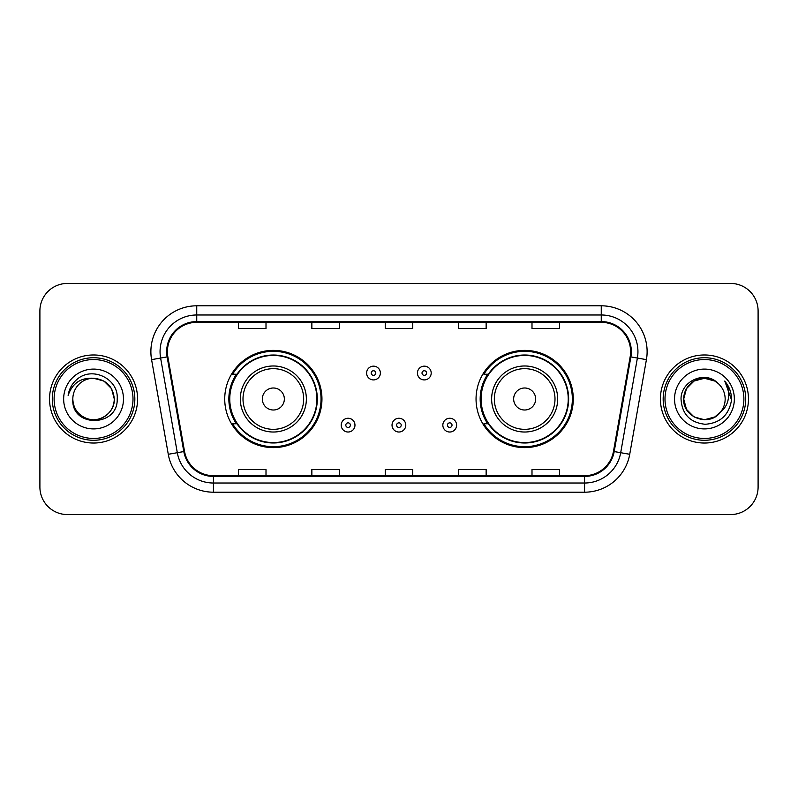 <?xml version="1.0" encoding="UTF-8"?>
<svg xmlns="http://www.w3.org/2000/svg" width="798" height="798" viewBox="0 0 798 798"><rect width="100%" height="100%" fill="white"/><g stroke="black" fill="none" stroke-linecap="round" stroke-linejoin="round"><path stroke-width="1.2" d="M476.047 399A48.618 48.618 0 0 0 524.665 447.618A48.618 48.618 0 0 0 573.273 399A48.618 48.618 0 0 0 524.665 350.382A48.618 48.618 0 0 0 476.047 399M224.727 399A48.618 48.618 0 0 0 273.335 447.618A48.618 48.618 0 0 0 321.953 399A48.618 48.618 0 0 0 273.335 350.382A48.618 48.618 0 0 0 224.727 399M236.388 423.768A44.489 44.489 0 0 1 236.388 374.232M487.708 423.768A44.489 44.489 0 0 1 487.708 374.232M39.9 310.941L39.9 487.059A27.521 27.521 0 0 0 67.421 514.57L730.579 514.57A27.521 27.521 0 0 0 758.1 487.059L758.1 310.941A27.521 27.521 0 0 0 730.579 283.43L67.421 283.43A27.521 27.521 0 0 0 39.9 310.941L39.9 487.059M49.536 399A44.03 44.03 0 0 0 93.556 443.03A44.03 44.03 0 0 0 137.585 399A44.03 44.03 0 0 0 93.556 354.97A44.03 44.03 0 0 0 49.536 399A44.03 44.03 0 0 0 93.556 443.03A44.03 44.03 0 0 0 137.585 399A44.03 44.03 0 0 0 93.556 354.97A44.03 44.03 0 0 0 49.536 399M660.415 399A44.03 44.03 0 0 0 704.444 443.03A44.03 44.03 0 0 0 748.464 399A44.03 44.03 0 0 0 704.444 354.97A44.03 44.03 0 0 0 660.415 399A44.03 44.03 0 0 0 704.444 443.03A44.03 44.03 0 0 0 748.464 399A44.03 44.03 0 0 0 704.444 354.97A44.03 44.03 0 0 0 660.415 399M167.4 351.669A29.356 29.356 0 0 1 196.747 322.322L601.253 322.322A29.356 29.356 0 0 1 630.161 356.766L613.462 451.429A29.356 29.356 0 0 1 584.565 475.678L213.435 475.678A29.356 29.356 0 0 1 184.538 451.429L167.839 356.766A29.356 29.356 0 0 1 167.4 351.669M166.662 351.669A30.085 30.085 0 0 0 167.121 356.896L183.809 451.558A30.085 30.085 0 0 0 213.435 476.416L584.565 476.416A30.085 30.085 0 0 0 614.191 451.558L630.879 356.896A30.085 30.085 0 0 0 601.253 321.584L196.747 321.584A30.085 30.085 0 0 0 166.662 351.669M151.58 359.639A45.865 45.865 0 0 1 196.747 305.804L601.253 305.804A45.865 45.865 0 0 1 646.42 359.639L629.722 454.291A45.865 45.865 0 0 1 584.565 492.196L213.435 492.196A45.865 45.865 0 0 1 168.278 454.291L151.58 359.639L160.617 358.043A36.688 36.688 0 0 1 196.747 314.981L601.253 314.981A36.688 36.688 0 0 1 637.383 358.043L620.694 452.705A36.688 36.688 0 0 1 584.565 483.019L213.435 483.019A36.688 36.688 0 0 1 177.306 452.705L160.617 358.043A36.688 36.688 0 0 1 160.059 351.669M730.579 283.43L67.421 283.43M67.421 514.57L730.579 514.57M758.1 487.059L758.1 310.941M385.244 322.322L385.244 328.527L412.756 328.527L412.756 322.322M311.858 322.322L311.858 328.527L339.379 328.527L339.379 322.322M238.482 322.322L238.482 328.527L266.003 328.527L266.003 322.322M458.621 322.322L458.621 328.527L486.142 328.527L486.142 322.322M531.997 322.322L531.997 328.527L559.518 328.527L559.518 322.322M412.756 475.678L412.756 469.473L385.244 469.473L385.244 475.678M339.379 475.678L339.379 469.473L311.858 469.473L311.858 475.678M266.003 475.678L266.003 469.473L238.482 469.473L238.482 475.678M486.142 475.678L486.142 469.473L458.621 469.473L458.621 475.678M559.518 475.678L559.518 469.473L531.997 469.473L531.997 475.678M132.997 399A39.441 39.441 0 0 0 93.556 359.559A39.441 39.441 0 0 0 54.114 399A39.441 39.441 0 0 0 93.556 438.441A39.441 39.441 0 0 0 132.997 399M134.832 399A41.277 41.277 0 0 0 93.556 357.723A41.277 41.277 0 0 0 52.279 399A41.277 41.277 0 0 0 93.556 440.277A41.277 41.277 0 0 0 134.832 399M93.556 378.262L103.93 381.045L111.52 388.636L114.294 399C113.067 386.402 106.154 379.489 93.556 378.262L103.93 381.045L111.52 388.636L114.294 399L111.52 388.636L103.93 381.045L93.556 378.262L103.93 381.045L111.52 388.636L114.294 399L111.52 388.636L103.93 381.045L93.556 378.262L103.93 381.045L111.52 388.636L114.294 399C114.014 406.82 110.553 412.805 103.93 416.955C91.002 425.234 72.119 414.332 72.827 399C70.892 427.977 118.134 427.309 117.206 399C118.802 379.17 93.047 366.322 77.795 378.701C72.399 383.02 69.177 388.576 68.119 395.369C72.389 383.2 80.867 377.504 93.556 378.262L103.93 381.045L111.52 388.636L114.294 399C115.002 414.332 96.119 425.234 83.192 416.955C76.558 412.805 73.107 406.82 72.827 399C72.119 414.332 91.002 425.234 103.93 416.955C110.553 412.805 114.014 406.82 114.294 399C114.014 406.82 110.553 412.805 103.93 416.955C91.002 425.234 72.119 414.332 72.827 399C73.107 406.82 76.558 412.805 83.192 416.955C96.119 425.234 115.002 414.332 114.294 399C115.002 414.332 96.119 425.234 83.192 416.955C76.558 412.805 73.107 406.82 72.827 399A20.738 20.738 0 0 1 93.556 378.262L103.93 381.045L111.52 388.636L114.294 399A20.738 20.738 0 0 0 114.284 398.242M63.65 399A29.905 29.905 0 0 0 93.556 428.905A29.905 29.905 0 0 0 123.471 399A29.905 29.905 0 0 0 93.556 369.095A29.905 29.905 0 0 0 63.65 399M284.347 399A11.002 11.002 0 0 0 273.335 387.998A11.002 11.002 0 0 0 262.333 399A11.002 11.002 0 0 0 273.335 410.002A11.002 11.002 0 0 0 284.347 399M306.362 399A33.017 33.017 0 0 0 273.335 365.983A33.017 33.017 0 0 0 240.318 399A33.017 33.017 0 0 0 273.335 432.017A33.017 33.017 0 0 0 306.362 399A33.017 33.017 0 0 1 273.335 432.017A33.017 33.017 0 0 1 240.318 399M316.906 399A43.571 43.571 0 0 0 273.335 355.429A43.571 43.571 0 0 0 229.764 399A43.571 43.571 0 0 0 273.335 442.571A43.571 43.571 0 0 0 316.906 399M321.035 399A47.7 47.7 0 0 1 232.577 423.768L236.996 423.768A43.98 43.98 0 0 0 317.315 399.11A43.98 43.98 0 0 0 236.996 374.232L232.577 374.232A47.7 47.7 0 0 1 321.035 399M535.667 399A11.002 11.002 0 0 0 524.665 387.998A11.002 11.002 0 0 0 513.653 399A11.002 11.002 0 0 0 524.665 410.002A11.002 11.002 0 0 0 535.667 399M557.682 399A33.017 33.017 0 0 0 524.665 365.983A33.017 33.017 0 0 0 491.638 399A33.017 33.017 0 0 0 524.665 432.017A33.017 33.017 0 0 0 557.682 399A33.017 33.017 0 0 1 524.665 432.017A33.017 33.017 0 0 1 491.638 399M568.236 399A43.571 43.571 0 0 0 524.665 355.429A43.571 43.571 0 0 0 481.094 399A43.571 43.571 0 0 0 524.665 442.571A43.571 43.571 0 0 0 568.236 399M572.356 399A47.7 47.7 0 0 1 483.897 423.768L488.316 423.768A43.98 43.98 0 0 0 568.645 399.11A43.98 43.98 0 0 0 488.316 374.232L483.897 374.232A47.7 47.7 0 0 1 572.356 399M714.809 416.955A20.738 20.738 0 0 0 720.404 412.227L714.809 416.955L704.444 419.738L694.07 416.955L686.48 409.364L683.706 399L686.48 388.636L694.07 381.045L704.444 378.262L714.809 381.045L718.02 383.329C705.302 369.993 680.804 380.985 681.033 399C681.971 414.142 689.991 422.571 705.113 424.277C719.995 423.199 728.774 415.289 731.437 400.556L731.487 399C731.407 392.197 729.143 386.232 724.694 381.085C728.075 386.631 729.272 392.606 728.265 399C727.357 404.337 724.734 408.756 720.404 412.227L719.986 412.726C708.774 427.1 682.639 417.434 683.706 399L686.48 409.364L694.07 416.955L704.444 419.738L714.809 416.955L720.404 412.227L715.756 416.376M743.886 399A39.441 39.441 0 0 0 704.444 359.559A39.441 39.441 0 0 0 665.003 399A39.441 39.441 0 0 0 704.444 438.441A39.441 39.441 0 0 0 743.886 399M745.721 399A41.277 41.277 0 0 0 704.444 357.723A41.277 41.277 0 0 0 663.168 399A41.277 41.277 0 0 0 704.444 440.277A41.277 41.277 0 0 0 745.721 399M720.404 412.227C723.537 408.377 725.123 403.968 725.173 399C725.053 392.746 722.669 387.519 718.02 383.329M674.529 399A29.905 29.905 0 0 0 704.444 428.905A29.905 29.905 0 0 0 734.35 399A29.905 29.905 0 0 0 704.444 369.095A29.905 29.905 0 0 0 674.529 399M714.809 381.045A20.738 20.738 0 0 0 683.706 399M724.893 381.314L731.467 399.788M724.694 381.085L730.09 390.451M380.377 373.045A6.883 6.883 0 0 1 373.504 379.918A6.883 6.883 0 0 1 366.621 373.045A6.883 6.883 0 0 1 373.504 366.162A6.883 6.883 0 0 1 380.377 373.045A6.883 6.883 0 0 0 373.504 366.162A6.883 6.883 0 0 0 366.621 373.045M431.199 373.045A6.883 6.883 0 0 1 424.317 379.918A6.883 6.883 0 0 1 417.434 373.045A6.883 6.883 0 0 1 424.317 366.162A6.883 6.883 0 0 1 431.199 373.045A6.883 6.883 0 0 0 424.317 366.162A6.883 6.883 0 0 0 417.434 373.045M341.215 425.144A6.883 6.883 0 0 1 348.098 418.262A6.883 6.883 0 0 1 354.97 425.144A6.883 6.883 0 0 1 348.098 432.017A6.883 6.883 0 0 1 341.215 425.144A6.883 6.883 0 0 0 348.098 432.017A6.883 6.883 0 0 0 354.97 425.144M392.027 425.144A6.883 6.883 0 0 1 398.91 418.262A6.883 6.883 0 0 1 405.783 425.144A6.883 6.883 0 0 1 398.91 432.017A6.883 6.883 0 0 1 392.027 425.144A6.883 6.883 0 0 0 398.91 432.017A6.883 6.883 0 0 0 405.783 425.144M442.84 425.144A6.883 6.883 0 0 1 449.723 418.262A6.883 6.883 0 0 1 456.606 425.144A6.883 6.883 0 0 1 449.723 432.017A6.883 6.883 0 0 1 442.84 425.144A6.883 6.883 0 0 0 449.723 432.017A6.883 6.883 0 0 0 456.606 425.144M601.253 305.804L601.253 321.584M160.617 358.043L167.121 356.896M213.435 492.196L213.435 476.416M584.565 476.416L584.565 492.196M614.191 451.558L629.722 454.291M168.278 454.291L183.809 451.558M630.879 356.896L646.42 359.639M196.747 305.804L196.747 321.584M303.669 399A30.334 30.334 0 0 0 273.335 368.666A30.334 30.334 0 0 0 243.001 399A30.334 30.334 0 0 0 273.335 429.334A30.334 30.334 0 0 0 303.669 399M554.999 399A30.334 30.334 0 0 0 524.665 368.666A30.334 30.334 0 0 0 494.331 399A30.334 30.334 0 0 0 524.665 429.334A30.334 30.334 0 0 0 554.999 399M371.21 373.045A2.294 2.294 0 0 0 373.504 375.339A2.294 2.294 0 0 0 375.798 373.045A2.294 2.294 0 0 0 373.504 370.751A2.294 2.294 0 0 0 371.21 373.045M422.022 373.045A2.294 2.294 0 0 0 424.317 375.339A2.294 2.294 0 0 0 426.611 373.045A2.294 2.294 0 0 0 424.317 370.751A2.294 2.294 0 0 0 422.022 373.045M350.382 425.144A2.294 2.294 0 0 0 348.098 422.85A2.294 2.294 0 0 0 345.803 425.144A2.294 2.294 0 0 0 348.098 427.439A2.294 2.294 0 0 0 350.382 425.144M401.204 425.144A2.294 2.294 0 0 0 398.91 422.85A2.294 2.294 0 0 0 396.616 425.144A2.294 2.294 0 0 0 398.91 427.439A2.294 2.294 0 0 0 401.204 425.144M452.017 425.144A2.294 2.294 0 0 0 449.723 422.85A2.294 2.294 0 0 0 447.429 425.144A2.294 2.294 0 0 0 449.723 427.439A2.294 2.294 0 0 0 452.017 425.144"/></g></svg>
